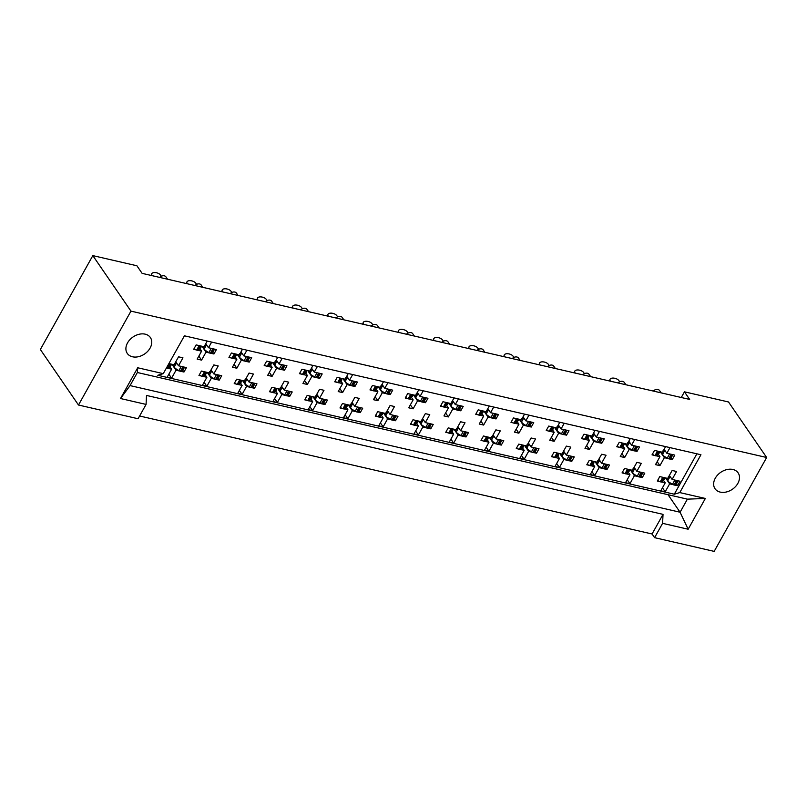 <?xml version="1.0" encoding="UTF-8"?>
<svg xmlns="http://www.w3.org/2000/svg" width="807" height="807" viewBox="0 0 807 807"><rect width="100%" height="100%" fill="white"/><g stroke="black" fill="none" stroke-linecap="round" stroke-linejoin="round"><path stroke-width="1.21" d="M720.248 492.109A14.012 10.289 -34.5 0 1 715.022 488.729A14.012 10.289 -34.5 0 1 717.625 475.01A14.012 10.289 -34.5 0 1 732.887 469.482A14.012 10.289 -34.5 0 1 738.112 472.862A14.012 10.289 -34.5 0 1 735.51 486.591A14.012 10.289 -34.5 0 1 720.248 492.109M132.499 356.785A14.012 10.289 -34.5 0 1 127.274 353.405A14.012 10.289 -34.5 0 1 129.887 339.686A14.012 10.289 -34.5 0 1 145.149 334.159A14.012 10.289 -34.5 0 1 150.374 337.538A14.012 10.289 -34.5 0 1 147.772 351.257A14.012 10.289 -34.5 0 1 132.499 356.785M139.601 415.998L652.066 533.992L654.588 537.664L714.175 551.383L766.65 457.498L130.956 311.129L78.491 405.023L138.068 418.742L146.077 404.418L120.515 398.527L137.704 367.77L163.266 373.651L184.42 335.813L700.94 454.745L679.787 492.583L705.348 498.464L688.159 529.231L662.597 523.339L663.031 514.362L146.511 395.44L146.077 404.418M78.491 405.023L40.35 349.502L92.825 255.617L136.897 265.765L142.113 273.361L689.662 399.435L684.447 391.829L681.279 397.498M652.066 533.992L663.031 514.362M654.588 537.664L662.597 523.339M205.745 343.742L208.488 347.736L216.417 349.562L213.946 353.991L212.786 352.286M195.788 349.804L193.68 349.32L196.151 344.902L204.08 346.728L207.238 341.068M198.119 350.339L201.609 351.146L199.975 348.765M201.942 346.233L206.017 352.155L209.507 352.962M211.838 353.496L213.946 353.991M241 351.862L243.744 355.857L251.683 357.683L249.212 362.101L248.042 360.406M231.044 357.925L228.936 357.44L231.407 353.012L239.336 354.838L242.504 349.189M233.384 358.459L236.865 359.266L235.23 356.876M237.208 354.354L241.273 360.275L244.763 361.082M247.103 361.617L249.212 362.101M266.3 366.035L264.192 365.551L266.663 361.132L274.592 362.958L277.759 357.299M268.64 366.58L272.13 367.377L270.486 364.996M272.463 362.464L276.529 368.396L280.019 369.202M282.359 369.737L284.468 370.221L286.939 365.803L279 363.977L282.168 358.318M283.297 368.527L284.468 370.221M276.256 359.983L279 363.977M301.556 374.155L299.447 373.671L301.919 369.253L309.858 371.079L313.015 365.42M303.896 374.7L307.386 375.497L305.742 373.116M307.719 370.584L311.795 376.516L315.275 377.313M317.615 377.858L319.723 378.342L322.195 373.923L314.256 372.098L317.423 366.439M318.553 376.647L319.723 378.342M311.522 368.103L314.256 372.098M336.812 382.276L334.703 381.792L337.175 377.373L345.114 379.199L348.271 373.54M339.152 382.811L342.642 383.618L340.998 381.237M342.975 378.705L347.05 384.626L350.531 385.433M352.871 385.968L354.979 386.462L357.451 382.034L349.522 380.208L352.679 374.559M353.819 384.757L354.979 386.462M346.778 376.213L349.522 380.208M372.077 390.396L369.969 389.912L372.43 385.484L380.369 387.31L383.527 381.661M374.408 390.931L377.898 391.738L376.264 389.347M378.231 386.825L382.306 392.747L385.796 393.554M388.127 394.088L390.235 394.573L392.706 390.154L384.778 388.328L387.935 382.669M389.075 392.878L390.235 394.573M382.034 384.334L384.778 388.328M407.333 398.507L405.225 398.022L407.696 393.604L415.625 395.43L418.783 389.771M409.663 399.051L413.154 399.848L411.52 397.468M413.487 394.936L417.562 400.867L421.052 401.674M423.382 402.209L425.491 402.693L427.962 398.275L420.033 396.449L423.191 390.79M424.331 400.998L425.491 402.693M417.29 392.454L420.033 396.449M442.589 406.627L440.481 406.143L442.952 401.725L450.881 403.55L454.048 397.891M444.929 407.172L448.41 407.969L446.775 405.588M448.753 403.056L452.818 408.988L456.308 409.785M458.648 410.329L460.757 410.813L463.228 406.395L455.289 404.569L458.447 398.91M459.587 409.119L460.757 410.813M452.545 400.575L455.289 404.569M477.845 414.748L475.737 414.263L478.208 409.845L486.137 411.671L489.304 406.012M480.185 415.282L483.665 416.089L482.031 413.709M484.008 411.177L488.074 417.098L491.564 417.905M493.904 418.44L496.012 418.934L498.484 414.505L490.545 412.68L493.713 407.031M494.842 417.229L496.012 418.934M487.801 408.685L490.545 412.68M513.101 422.868L510.992 422.384L513.464 417.955L521.403 419.781L524.56 414.132M515.441 423.403L518.931 424.21L517.287 421.819M519.264 419.297L523.339 425.218L526.82 426.025M529.16 426.56L531.268 427.044L533.74 422.626L525.801 420.8L528.968 415.141M530.098 425.35L531.268 427.044M523.067 416.805L525.801 420.8M548.357 430.978L546.248 430.494L548.72 426.076L556.659 427.902L559.816 422.243M550.697 431.523L554.187 432.32L552.543 429.939M554.52 427.407L558.595 433.339L562.076 434.146M564.416 434.68L566.524 435.165L568.996 430.746L561.067 428.921L564.224 423.261M565.364 433.47L566.524 435.165M558.323 424.926L561.067 428.921M583.622 439.099L581.514 438.615L583.975 434.196L591.914 436.022L595.072 430.363M585.953 439.644L589.443 440.44L587.809 438.06M589.776 435.528L593.851 441.459L597.341 442.256M599.672 442.801L601.78 443.285L604.251 438.867L596.323 437.041L599.48 431.382M600.62 441.59L601.78 443.285M593.579 433.046L596.323 437.041M618.878 447.219L616.77 446.735L619.241 442.317L627.17 444.143L630.328 438.483M621.208 447.754L624.699 448.561L623.065 446.18M625.032 443.648L629.107 449.57L632.597 450.377M634.927 450.911L637.036 451.406L639.507 446.977L631.578 445.151L634.736 439.502M635.876 449.701L637.036 451.406M628.835 441.157L631.578 445.151M654.134 455.34L652.026 454.855L654.497 450.427L662.426 452.253L665.593 446.604M656.474 455.874L659.955 456.681L658.32 454.291M660.297 451.769L664.363 457.69L667.853 458.497M670.193 459.032L672.302 459.516L674.763 455.098L666.834 453.272L669.992 447.613M671.131 457.821L672.302 459.516M664.09 449.277L666.834 453.272M653.287 391.052A4.378 3.218 -34.5 0 1 657.917 389.478A4.378 3.218 -34.5 0 1 659.551 390.527L661.155 392.868M159.675 277.406A4.378 3.218 -34.5 0 1 164.305 275.823A4.378 3.218 -34.5 0 1 165.939 276.882L167.543 279.212M194.941 285.527A4.378 3.218 -34.5 0 1 199.571 283.943A4.378 3.218 -34.5 0 1 201.195 285.002L202.799 287.332M230.197 293.637A4.378 3.218 -34.5 0 1 234.827 292.063A4.378 3.218 -34.5 0 1 236.461 293.112L238.065 295.453M265.453 301.757A4.378 3.218 -34.5 0 1 270.083 300.174A4.378 3.218 -34.5 0 1 271.717 301.233L273.321 303.573M300.708 309.878A4.378 3.218 -34.5 0 1 305.339 308.294A4.378 3.218 -34.5 0 1 306.973 309.353L308.577 311.684M335.964 317.998A4.378 3.218 -34.5 0 1 340.594 316.415A4.378 3.218 -34.5 0 1 342.229 317.474L343.832 319.804M371.22 326.109A4.378 3.218 -34.5 0 1 375.85 324.535A4.378 3.218 -34.5 0 1 377.484 325.584L379.088 327.924M406.476 334.229A4.378 3.218 -34.5 0 1 411.116 332.645A4.378 3.218 -34.5 0 1 412.74 333.705L414.344 336.045M441.742 342.35A4.378 3.218 -34.5 0 1 446.372 340.766A4.378 3.218 -34.5 0 1 448.006 341.825L449.61 344.155M476.998 350.47A4.378 3.218 -34.5 0 1 481.628 348.886A4.378 3.218 -34.5 0 1 483.262 349.945L484.866 352.276M512.253 358.58A4.378 3.218 -34.5 0 1 516.884 357.007A4.378 3.218 -34.5 0 1 518.518 358.056L520.122 360.396M547.509 366.701A4.378 3.218 -34.5 0 1 552.139 365.117A4.378 3.218 -34.5 0 1 553.773 366.176L555.377 368.517M582.765 374.821A4.378 3.218 -34.5 0 1 587.395 373.238A4.378 3.218 -34.5 0 1 589.029 374.297L590.633 376.627M618.021 382.942A4.378 3.218 -34.5 0 1 622.651 381.358A4.378 3.218 -34.5 0 1 624.285 382.417L625.889 384.747M175.765 361.788L178.508 365.783L186.437 367.609L183.966 372.027L182.806 370.332M168.905 363.574L174.1 364.764L178.549 356.815L182.957 357.824L178.508 365.783M168.138 368.385L171.629 369.192L169.995 366.802M171.962 364.28L176.037 370.201L179.527 371.008M181.857 371.543L183.966 372.027M211.02 369.909L213.764 373.903L221.693 375.729L219.232 380.147L218.061 378.453M201.064 375.961L198.956 375.477L201.427 371.059L209.356 372.884L213.805 364.925L218.213 365.944L213.764 373.903M203.404 376.506L206.885 377.303L205.25 374.922M207.228 372.39L211.293 378.322L214.783 379.119M217.123 379.663L219.232 380.147M236.32 384.082L234.212 383.597L236.683 379.179L244.612 381.005L249.06 373.046L253.469 374.065L249.02 382.014L256.959 383.839L254.487 388.268L252.379 387.784M238.66 384.616L242.14 385.423L240.506 383.043M242.483 380.511L246.549 386.442L250.039 387.239M253.317 386.573L254.487 388.268M246.276 378.029L249.02 382.014M271.576 392.202L269.467 391.718L271.939 387.299L279.868 389.125L284.316 381.166L288.724 382.175L284.276 390.134L292.215 391.96L289.743 396.378L287.635 395.894M273.916 392.737L277.406 393.544L275.762 391.153M277.739 388.631L281.804 394.552L285.295 395.359M288.573 394.684L289.743 396.378M281.532 386.139L284.276 390.134M306.831 400.322L304.723 399.828L307.195 395.41L315.133 397.236L319.572 389.287L323.98 390.295L319.542 398.255L327.471 400.08L324.999 404.499L322.891 404.014M309.172 400.857L312.662 401.664L311.018 399.273M312.995 396.751L317.07 402.673L320.55 403.48M323.839 402.804L324.999 404.499M316.798 394.26L319.542 398.255M342.087 408.433L339.979 407.949L342.45 403.53L350.389 405.356L354.838 397.397L359.246 398.416L354.798 406.375L362.726 408.201L360.255 412.619L358.147 412.135M344.428 408.978L347.918 409.774L346.284 407.394M348.251 404.862L352.326 410.793L355.816 411.59M359.095 410.924L360.255 412.619M352.054 402.38L354.798 406.375M377.353 416.553L375.245 416.069L377.716 411.651L385.645 413.477L390.094 405.518L394.502 406.536L390.053 414.485L397.982 416.311L395.511 420.74L393.402 420.255M379.683 417.088L383.174 417.895L381.54 415.514M383.507 412.982L387.582 418.914L391.072 419.711M394.351 419.045L395.511 420.74M387.31 410.501L390.053 414.485M412.609 424.674L410.501 424.189L412.972 419.761L420.901 421.597L425.35 413.638L429.758 414.647L425.309 422.606L433.238 424.432L430.777 428.85L428.668 428.366M414.939 425.208L418.43 426.015L416.795 423.625M418.772 421.103L422.838 427.024L426.328 427.831M429.606 427.155L430.777 428.85M422.565 418.611L425.309 422.606M447.865 432.794L445.757 432.3L448.228 427.881L456.157 429.707L460.605 421.758L465.014 422.767L460.565 430.726L468.504 432.552L466.032 436.97L463.924 436.486M450.205 433.329L453.685 434.136L452.051 431.745M454.028 429.223L458.094 435.144L461.584 435.951M464.862 435.276L466.032 436.97M457.821 426.732L460.565 430.726M483.121 440.904L481.012 440.42L483.484 436.002L491.413 437.828L495.861 429.869L500.269 430.888L495.821 438.847L503.76 440.672L501.288 445.091L499.18 444.607M485.461 441.449L488.951 442.246L487.307 439.865M489.284 437.333L493.349 443.265L496.84 444.062M500.118 443.396L501.288 445.091M493.077 434.852L495.821 438.847M518.376 449.025L516.268 448.541L518.74 444.122L526.678 445.948L531.117 437.989L535.525 439.008L531.087 446.957L539.015 448.783L536.544 453.211L534.436 452.727M520.717 449.56L524.207 450.367L522.563 447.986M524.54 445.454L528.615 451.385L532.095 452.182M535.384 451.517L536.544 453.211M528.343 442.972L531.087 446.957M553.632 457.145L551.524 456.661L553.995 452.233L561.934 454.069L566.383 446.11L570.781 447.118L566.343 455.077L574.271 456.903L571.8 461.322L569.692 460.837M555.973 457.68L559.463 458.487L557.829 456.096M559.796 453.574L563.871 459.496L567.351 460.303M570.64 459.627L571.8 461.322M563.599 451.083L566.343 455.077M588.898 465.266L586.79 464.771L589.261 460.353L597.19 462.179L601.639 454.23L606.047 455.239L601.598 463.198L609.527 465.024L607.056 469.442L604.947 468.958M591.228 465.8L594.719 466.607L593.084 464.217M595.052 461.695L599.127 467.616L602.617 468.423M605.896 467.747L607.056 469.442M598.855 459.203L601.598 463.198M624.154 473.376L622.046 472.892L624.517 468.474L632.446 470.299L636.894 462.34L641.303 463.359L636.854 471.318L644.783 473.144L642.311 477.562L640.213 477.078M626.484 473.921L629.974 474.718L628.34 472.337M630.307 469.805L634.383 475.737L637.873 476.534M641.151 475.868L642.311 477.562M634.11 467.324L636.854 471.318M659.41 481.497L657.302 481.012L659.773 476.594L667.702 478.42L672.15 470.461L676.559 471.48L672.11 479.429L680.049 481.254L677.577 485.683L675.469 485.199M661.75 482.031L665.23 482.838L663.596 480.458M665.573 477.926L669.639 483.857L673.129 484.654M676.407 483.988L677.577 485.683M669.366 475.444L672.11 479.429M766.65 457.498L728.509 401.977L684.447 391.829M163.266 373.651L157.779 375.275L674.299 494.207L696.885 453.806M171.629 369.192L167.18 377.141L171.588 378.16L176.037 370.201M208.488 347.736L211.646 342.087M201.609 351.146L197.16 359.105L201.568 360.114L206.017 352.155M206.885 377.303L202.436 385.262L206.844 386.281L211.293 378.322M242.14 385.423L237.702 393.382L242.1 394.391L246.549 386.442M277.406 393.544L272.958 401.503L277.366 402.511L281.804 394.552M312.662 401.664L308.213 409.613L312.622 410.632L317.07 402.673M347.918 409.774L343.469 417.733L347.878 418.752L352.326 410.793M383.174 417.895L378.725 425.854L383.133 426.863L387.582 418.914M418.43 426.015L413.981 433.974L418.389 434.983L422.838 427.024M453.685 434.136L449.247 442.085L453.645 443.104L458.094 435.144M488.951 442.246L484.503 450.205L488.911 451.224L493.349 443.265M524.207 450.367L519.758 458.326L524.167 459.334L528.615 451.385M559.463 458.487L555.014 466.446L559.422 467.455L563.871 459.496M594.719 466.607L590.27 474.556L594.678 475.575L599.127 467.616M629.974 474.718L625.526 482.677L629.934 483.696L634.383 475.737M665.23 482.838L660.792 490.797L665.19 491.806L669.639 483.857M243.744 355.857L246.912 350.198M236.865 359.266L232.426 367.215L236.824 368.234L241.273 360.275M272.13 367.377L267.682 375.336L272.09 376.355L276.529 368.396M307.386 375.497L302.938 383.456L307.346 384.465L311.795 376.516M342.642 383.618L338.194 391.577L342.602 392.585L347.05 384.626M377.898 391.738L373.449 399.687L377.858 400.706L382.306 392.747M413.154 399.848L408.705 407.807L413.113 408.826L417.562 400.867M448.41 407.969L443.961 415.928L448.369 416.937L452.818 408.988M483.665 416.089L479.227 424.048L483.635 425.057L488.074 417.098M518.931 424.21L514.483 432.159L518.891 433.177L523.339 425.218M554.187 432.32L549.738 440.279L554.147 441.298L558.595 433.339M589.443 440.44L584.994 448.399L589.403 449.408L593.851 441.459M624.699 448.561L620.25 456.52L624.658 457.529L629.107 449.57M659.955 456.681L655.506 464.63L659.914 465.649L664.363 457.69M130.956 311.129L92.825 255.617M674.299 494.207L679.787 492.583M168.845 374.166L171.588 378.16M198.825 356.119L201.568 360.114M204.1 382.286L206.844 386.281M239.366 390.406L242.1 394.391M274.622 398.517L277.366 402.511M309.878 406.637L312.622 410.632M345.134 414.758L347.878 418.752M380.39 422.878L383.133 426.863M415.645 430.988L418.389 434.983M450.911 439.109L453.645 443.104M486.167 447.229L488.911 451.224M521.423 455.35L524.167 459.334M556.679 463.46L559.422 467.455M591.934 471.581L594.678 475.575M627.19 479.701L629.934 483.696M662.456 487.821L665.19 491.806M234.091 364.239L236.824 368.234M269.346 372.36L272.09 376.355M304.602 380.48L307.346 384.465M339.858 388.591L342.602 392.585M375.114 396.711L377.858 400.706M410.37 404.832L413.113 408.826M445.625 412.952L448.369 416.937M480.891 421.062L483.635 425.057M516.147 429.183L518.891 433.177M551.403 437.303L554.147 441.298M586.659 445.424L589.403 449.408M621.915 453.534L624.658 457.529M657.17 461.654L659.914 465.649M668.025 494.691L680.079 512.233L687.393 499.15L137.372 372.511L130.058 385.595L680.079 512.233L688.159 529.231M137.704 367.77L137.372 372.511M687.393 499.15L705.348 498.464M130.058 385.595L120.515 398.527M170.882 364.613L170.67 365.884L171.619 364.199L170.832 365.642L168.461 368.254A2.189 0.827 -150.8 0 1 167.463 368.335L166.656 368.143A2.189 0.827 -150.8 0 1 166.383 368.073M167.463 368.335L169.924 363.907L169.127 363.725L166.656 368.143M173.051 364.522L175.089 368.285L172.405 364.381M184.571 367.175L182.251 371.331A2.189 0.827 -150.8 0 1 181.182 371.492L183.643 367.064L182.846 366.882L180.375 371.301A2.189 0.827 -150.8 0 1 178.882 370.655L175.089 368.285M181.182 371.492L180.375 371.301M181.999 366.59A2.189 0.827 29.2 0 0 182.846 366.882M183.643 367.064A2.189 0.827 29.2 0 0 184.329 367.124M169.924 363.907A2.189 0.827 29.2 0 0 170.61 363.967M177.197 363.876L174.514 363.453M161.35 276.236L160.563 275.096A4.812 2.471 15.4 0 0 155.63 272.605A4.812 2.471 15.4 0 0 151.615 273.966A4.812 2.471 15.4 0 0 151.948 275.379L152.14 275.671M200.862 346.576L200.65 347.837L201.599 346.153L200.812 347.605L198.441 350.218A2.189 0.827 -150.8 0 1 197.443 350.288L196.636 350.107A2.189 0.827 -150.8 0 1 194.104 348.563M197.443 350.288L199.914 345.87L199.107 345.678L196.636 350.107M203.031 346.485L205.069 350.238L202.386 346.334M214.551 349.138L212.231 353.284A2.189 0.827 -150.8 0 1 211.162 353.446L213.633 349.028L212.826 348.846L210.355 353.264A2.189 0.827 -150.8 0 1 208.862 352.619L205.069 350.238M211.162 353.446L210.355 353.264M211.979 348.543A2.189 0.827 29.2 0 0 212.826 348.846M213.633 349.028A2.189 0.827 29.2 0 0 214.309 349.078M198.26 345.386A2.189 0.827 29.2 0 0 199.107 345.678M199.914 345.87A2.189 0.827 29.2 0 0 200.59 345.921M207.177 345.83L204.494 345.416M206.138 372.733L205.926 373.994L206.874 372.309L206.088 373.762L203.717 376.375A2.189 0.827 -150.8 0 1 202.718 376.445L201.911 376.264A2.189 0.827 -150.8 0 1 199.379 374.72M202.718 376.445L205.19 372.027L204.383 371.845L201.911 376.264M208.307 372.642L210.345 376.395L207.661 372.491M219.827 375.295L217.507 379.451A2.189 0.827 -150.8 0 1 216.437 379.603L218.909 375.184L218.102 375.003L215.63 379.421A2.189 0.827 -150.8 0 1 214.137 378.776L210.345 376.395M216.437 379.603L215.63 379.421M217.254 374.7A2.189 0.827 29.2 0 0 218.102 375.003M218.909 375.184A2.189 0.827 29.2 0 0 219.585 375.245M203.535 371.543A2.189 0.827 29.2 0 0 204.383 371.845M205.19 372.027A2.189 0.827 29.2 0 0 205.866 372.077M212.453 371.997L209.77 371.573M241.394 380.854L241.192 382.115L238.973 384.495A2.189 0.827 -150.8 0 1 237.974 384.566L237.177 384.384A2.189 0.827 -150.8 0 1 234.635 382.841M237.974 384.566L240.446 380.147L239.639 379.966L237.177 384.384M243.563 380.763L245.6 384.515L242.917 380.611M255.083 383.416L252.762 387.572A2.189 0.827 -150.8 0 1 251.693 387.723L254.165 383.305L253.358 383.123L250.896 387.542A2.189 0.827 -150.8 0 1 249.403 386.896L245.6 384.515M251.693 387.723L250.896 387.542M252.51 382.821A2.189 0.827 29.2 0 0 253.358 383.123M254.165 383.305A2.189 0.827 29.2 0 0 254.851 383.355M238.791 379.663A2.189 0.827 29.2 0 0 239.639 379.966M240.446 380.147A2.189 0.827 29.2 0 0 241.132 380.198M247.709 380.107L245.025 379.693M276.66 388.974L276.448 390.235L274.229 392.616A2.189 0.827 -150.8 0 1 273.23 392.686L272.433 392.505A2.189 0.827 -150.8 0 1 269.891 390.961M273.23 392.686L275.701 388.268L274.905 388.076L272.433 392.505M278.818 388.883L280.856 392.636L278.183 388.732M290.338 391.536L288.018 395.682A2.189 0.827 -150.8 0 1 286.949 395.844L289.42 391.425L288.624 391.234L286.152 395.662A2.189 0.827 -150.8 0 1 284.659 395.016L280.856 392.636M286.949 395.844L286.152 395.662M287.766 390.941A2.189 0.827 29.2 0 0 288.624 391.234M289.42 391.425A2.189 0.827 29.2 0 0 290.106 391.476M274.047 387.784A2.189 0.827 29.2 0 0 274.905 388.076M275.701 388.268A2.189 0.827 29.2 0 0 276.387 388.318M282.975 388.228L280.291 387.814M311.916 397.084L311.704 398.355L309.485 400.726A2.189 0.827 -150.8 0 1 308.486 400.807L307.689 400.615A2.189 0.827 -150.8 0 1 305.147 399.082M308.486 400.807L310.957 396.378L310.16 396.197L307.689 400.615M314.074 396.994L316.122 400.756L313.439 396.852M325.594 399.647L323.274 403.803A2.189 0.827 -150.8 0 1 322.205 403.964L324.676 399.536L323.879 399.354L321.408 403.772A2.189 0.827 -150.8 0 1 319.915 403.127L316.122 400.756M322.205 403.964L321.408 403.772M323.022 399.062A2.189 0.827 29.2 0 0 323.879 399.354M324.676 399.536A2.189 0.827 29.2 0 0 325.362 399.596M309.303 395.894A2.189 0.827 29.2 0 0 310.16 396.197M310.957 396.378A2.189 0.827 29.2 0 0 311.643 396.439M318.23 396.348L315.547 395.924M347.918 404.791L344.74 408.846A2.189 0.827 -150.8 0 1 343.742 408.917L342.945 408.735A2.189 0.827 -150.8 0 1 340.403 407.192M343.742 408.917L346.213 404.499L345.416 404.317L342.945 408.735M349.33 405.114L351.378 408.867L348.695 404.963M360.86 407.767L358.53 411.923A2.189 0.827 -150.8 0 1 357.461 412.074L359.932 407.656L359.135 407.474L356.664 411.893A2.189 0.827 -150.8 0 1 355.171 411.247L351.378 408.867M357.461 412.074L356.664 411.893M358.278 407.172A2.189 0.827 29.2 0 0 359.135 407.474M359.932 407.656A2.189 0.827 29.2 0 0 360.618 407.717M344.559 404.014A2.189 0.827 29.2 0 0 345.416 404.317M346.213 404.499A2.189 0.827 29.2 0 0 346.899 404.549M353.486 404.468L350.803 404.045M347.898 404.781L346.96 406.466L347.171 405.205M383.174 412.912L380.006 416.967A2.189 0.827 -150.8 0 1 379.008 417.037L378.201 416.856A2.189 0.827 -150.8 0 1 375.669 415.312M379.008 417.037L381.469 412.619L380.672 412.438L378.201 416.856M384.596 413.234L386.634 416.987L383.95 413.083M396.116 415.887L393.796 420.043A2.189 0.827 -150.8 0 1 392.727 420.195L395.188 415.776L394.391 415.595L391.92 420.013A2.189 0.827 -150.8 0 1 390.427 419.368L386.634 416.987M392.727 420.195L391.92 420.013M393.544 415.292A2.189 0.827 29.2 0 0 394.391 415.595M395.188 415.776A2.189 0.827 29.2 0 0 395.874 415.827M379.825 412.135A2.189 0.827 29.2 0 0 380.672 412.438M381.469 412.619A2.189 0.827 29.2 0 0 382.155 412.67M388.742 412.579L386.059 412.165M383.164 412.902L382.215 414.586L382.427 413.325M417.683 421.446L417.471 422.707L418.419 421.022L417.633 422.465L415.262 425.087A2.189 0.827 -150.8 0 1 414.263 425.158L413.456 424.976A2.189 0.827 -150.8 0 1 410.924 423.433M414.263 425.158L416.735 420.74L415.928 420.548L413.456 424.976M419.852 421.355L421.89 425.107L419.206 421.204M431.372 424.008L429.052 428.154A2.189 0.827 -150.8 0 1 427.982 428.315L430.454 423.897L429.647 423.705L427.175 428.134A2.189 0.827 -150.8 0 1 425.682 427.488L421.89 425.107M427.982 428.315L427.175 428.134M428.799 423.413A2.189 0.827 29.2 0 0 429.647 423.705M430.454 423.897A2.189 0.827 29.2 0 0 431.13 423.947M415.08 420.255A2.189 0.827 29.2 0 0 415.928 420.548M416.735 420.74A2.189 0.827 29.2 0 0 417.411 420.79M423.998 420.699L421.315 420.286M452.939 429.556L452.737 430.827L450.518 433.198A2.189 0.827 -150.8 0 1 449.519 433.278L448.712 433.087A2.189 0.827 -150.8 0 1 446.18 431.553M449.519 433.278L451.991 428.85L451.184 428.668L448.712 433.087M455.108 429.465L457.145 433.228L454.462 429.324M466.628 432.118L464.307 436.274A2.189 0.827 -150.8 0 1 463.238 436.436L465.71 432.007L464.903 431.826L462.441 436.244A2.189 0.827 -150.8 0 1 460.948 435.598L457.145 433.228M463.238 436.436L462.441 436.244M464.055 431.533A2.189 0.827 29.2 0 0 464.903 431.826M465.71 432.007A2.189 0.827 29.2 0 0 466.396 432.068M450.336 428.366A2.189 0.827 29.2 0 0 451.184 428.668M451.991 428.85A2.189 0.827 29.2 0 0 452.677 428.91M459.254 428.82L456.57 428.396M196.605 284.346L195.819 283.217A4.812 2.471 15.4 0 0 190.886 280.725A4.812 2.471 15.4 0 0 186.871 282.077A4.812 2.471 15.4 0 0 187.204 283.499L187.406 283.792M236.118 354.687L235.906 355.958L236.855 354.273L236.068 355.716L233.697 358.338A2.189 0.827 -150.8 0 1 232.698 358.409L231.891 358.217A2.189 0.827 -150.8 0 1 229.359 356.684M232.698 358.409L235.17 353.98L234.363 353.799L231.891 358.217M238.287 354.596L240.325 358.358L237.641 354.455M249.807 357.249L247.487 361.405A2.189 0.827 -150.8 0 1 246.417 361.566L248.889 357.148L248.082 356.956L245.61 361.385A2.189 0.827 -150.8 0 1 244.118 360.729L240.325 358.358M246.417 361.566L245.61 361.385M247.235 356.664A2.189 0.827 29.2 0 0 248.082 356.956M248.889 357.148A2.189 0.827 29.2 0 0 249.575 357.198M233.516 353.496A2.189 0.827 29.2 0 0 234.363 353.799M235.17 353.98A2.189 0.827 29.2 0 0 235.856 354.041M242.433 353.95L239.75 353.527M231.861 292.467L231.074 291.327A4.812 2.471 15.4 0 0 226.152 288.835A4.812 2.471 15.4 0 0 222.127 290.197A4.812 2.471 15.4 0 0 222.46 291.62L222.661 291.902M271.374 362.807L271.172 364.078L268.953 366.449A2.189 0.827 -150.8 0 1 267.954 366.519L267.157 366.338A2.189 0.827 -150.8 0 1 264.615 364.794M267.954 366.519L270.426 362.101L269.629 361.919L267.157 366.338M273.543 362.716L275.58 366.479L272.897 362.575M285.063 365.369L282.743 369.525A2.189 0.827 -150.8 0 1 281.673 369.687L284.145 365.258L283.348 365.077L280.876 369.495A2.189 0.827 -150.8 0 1 279.383 368.849L275.58 366.479M281.673 369.687L280.876 369.495M282.49 364.774A2.189 0.827 29.2 0 0 283.348 365.077M284.145 365.258A2.189 0.827 29.2 0 0 284.831 365.319M268.771 361.617A2.189 0.827 29.2 0 0 269.629 361.919M270.426 362.101A2.189 0.827 29.2 0 0 271.112 362.161M277.689 362.071L275.016 361.647M267.117 300.587L266.34 299.447A4.812 2.471 15.4 0 0 261.407 296.956A4.812 2.471 15.4 0 0 257.383 298.318A4.812 2.471 15.4 0 0 257.715 299.74L257.917 300.022M306.64 370.927L306.428 372.188L304.209 374.569A2.189 0.827 -150.8 0 1 303.21 374.64L302.413 374.458A2.189 0.827 -150.8 0 1 299.871 372.915M303.21 374.64L305.682 370.221L304.885 370.04L302.413 374.458M308.799 370.837L310.846 374.589L308.163 370.685M320.318 373.49L317.998 377.646A2.189 0.827 -150.8 0 1 316.929 377.797L319.401 373.379L318.604 373.197L316.132 377.615A2.189 0.827 -150.8 0 1 314.639 376.97L310.846 374.589M316.929 377.797L316.132 377.615M317.746 372.895A2.189 0.827 29.2 0 0 318.604 373.197M319.401 373.379A2.189 0.827 29.2 0 0 320.086 373.429M304.027 369.737A2.189 0.827 29.2 0 0 304.885 370.04M305.682 370.221A2.189 0.827 29.2 0 0 306.367 370.272M312.955 370.191L310.271 369.767M302.373 308.708L301.596 307.568A4.812 2.471 15.4 0 0 296.663 305.076A4.812 2.471 15.4 0 0 292.638 306.438A4.812 2.471 15.4 0 0 292.981 307.85L293.173 308.143M341.896 379.048L341.684 380.309L339.465 382.689A2.189 0.827 -150.8 0 1 338.466 382.76L337.669 382.579A2.189 0.827 -150.8 0 1 335.127 381.035M338.466 382.76L340.937 378.342L340.14 378.15L337.669 382.579M344.054 378.957L346.102 382.71L343.419 378.806M355.574 381.61L353.254 385.756A2.189 0.827 -150.8 0 1 352.185 385.917L354.656 381.499L353.859 381.318L351.388 385.736A2.189 0.827 -150.8 0 1 349.895 385.09L346.102 382.71M352.185 385.917L351.388 385.736M353.002 381.015A2.189 0.827 29.2 0 0 353.859 381.318M354.656 381.499A2.189 0.827 29.2 0 0 355.342 381.55M339.283 377.858A2.189 0.827 29.2 0 0 340.14 378.15M340.937 378.342A2.189 0.827 29.2 0 0 341.623 378.392M348.21 378.301L345.527 377.888M337.639 316.818L336.852 315.688A4.812 2.471 15.4 0 0 331.919 313.197A4.812 2.471 15.4 0 0 327.894 314.548A4.812 2.471 15.4 0 0 328.237 315.971L328.429 316.263M377.151 387.158L376.94 388.429L374.73 390.81A2.189 0.827 -150.8 0 1 373.722 390.881L372.925 390.689A2.189 0.827 -150.8 0 1 370.383 389.156M373.722 390.881L376.193 386.452L375.396 386.271L372.925 390.689M379.31 387.067L381.358 390.83L378.675 386.926M390.84 389.72L388.51 393.877A2.189 0.827 -150.8 0 1 387.441 394.038L389.912 389.62L389.115 389.428L386.644 393.856A2.189 0.827 -150.8 0 1 385.151 393.201L381.358 390.83M387.441 394.038L386.644 393.856M388.268 389.135A2.189 0.827 29.2 0 0 389.115 389.428M389.912 389.62A2.189 0.827 29.2 0 0 390.598 389.67M374.539 385.968A2.189 0.827 29.2 0 0 375.396 386.271M376.193 386.452A2.189 0.827 29.2 0 0 376.879 386.513M383.466 386.422L380.783 385.998M372.895 324.939L372.108 323.799A4.812 2.471 15.4 0 0 367.175 321.307A4.812 2.471 15.4 0 0 363.16 322.669A4.812 2.471 15.4 0 0 363.493 324.091L363.685 324.374M413.164 394.865L409.986 398.92A2.189 0.827 -150.8 0 1 408.988 398.991L408.181 398.809A2.189 0.827 -150.8 0 1 405.649 397.266M408.988 398.991L411.449 394.573L410.652 394.391L408.181 398.809M414.576 395.188L416.614 398.951L413.93 395.047M426.096 397.841L423.776 401.997A2.189 0.827 -150.8 0 1 422.707 402.158L425.178 397.73L424.371 397.548L421.9 401.967A2.189 0.827 -150.8 0 1 420.407 401.321L416.614 398.951M422.707 402.158L421.9 401.967M423.524 397.246A2.189 0.827 29.2 0 0 424.371 397.548M425.178 397.73A2.189 0.827 29.2 0 0 425.854 397.79M409.805 394.088A2.189 0.827 29.2 0 0 410.652 394.391M411.449 394.573A2.189 0.827 29.2 0 0 412.135 394.633M418.722 394.542L416.039 394.119M413.144 394.855L412.195 396.55L412.407 395.279M408.15 333.059L407.364 331.919A4.812 2.471 15.4 0 0 402.431 329.427A4.812 2.471 15.4 0 0 398.416 330.789A4.812 2.471 15.4 0 0 398.749 332.212L398.951 332.494M448.42 402.986L445.242 407.041A2.189 0.827 -150.8 0 1 444.243 407.111L443.436 406.93A2.189 0.827 -150.8 0 1 440.904 405.386M444.243 407.111L446.715 402.693L445.908 402.511L443.436 406.93M449.832 403.308L451.87 407.061L449.186 403.157M461.352 405.961L459.032 410.117A2.189 0.827 -150.8 0 1 457.962 410.269L460.434 405.85L459.627 405.669L457.155 410.087A2.189 0.827 -150.8 0 1 455.662 409.442L451.87 407.061M457.962 410.269L457.155 410.087M458.78 405.366A2.189 0.827 29.2 0 0 459.627 405.669M460.434 405.85A2.189 0.827 29.2 0 0 461.12 405.901M445.06 402.209A2.189 0.827 29.2 0 0 445.908 402.511M446.715 402.693A2.189 0.827 29.2 0 0 447.391 402.743M453.978 402.663L451.295 402.239M448.399 402.975L447.451 404.66L447.663 403.399M488.205 437.676L487.993 438.937L485.774 441.318A2.189 0.827 -150.8 0 1 484.775 441.389L483.978 441.207A2.189 0.827 -150.8 0 1 481.436 439.664M484.775 441.389L487.246 436.97L486.45 436.789L483.978 441.207M490.363 437.586L492.401 441.338L489.728 437.434M501.883 440.239L499.563 444.395A2.189 0.827 -150.8 0 1 498.494 444.546L500.965 440.128L500.169 439.946L497.697 444.364A2.189 0.827 -150.8 0 1 496.204 443.719L492.401 441.338M498.494 444.546L497.697 444.364M499.311 439.644A2.189 0.827 29.2 0 0 500.169 439.946M500.965 440.128A2.189 0.827 29.2 0 0 501.651 440.188M485.592 436.486A2.189 0.827 29.2 0 0 486.45 436.789M487.246 436.97A2.189 0.827 29.2 0 0 487.932 437.021M494.509 436.94L491.836 436.516M523.461 445.797L523.249 447.058L521.029 449.438A2.189 0.827 -150.8 0 1 520.031 449.509L519.234 449.328A2.189 0.827 -150.8 0 1 516.692 447.784M520.031 449.509L522.502 445.091L521.705 444.909L519.234 449.328M525.619 445.706L527.667 449.459L524.984 445.555M537.139 448.359L534.819 452.515A2.189 0.827 -150.8 0 1 533.75 452.666L536.221 448.248L535.424 448.067L532.953 452.485A2.189 0.827 -150.8 0 1 531.46 451.839L527.667 449.459M533.75 452.666L532.953 452.485M534.567 447.764A2.189 0.827 29.2 0 0 535.424 448.067M536.221 448.248A2.189 0.827 29.2 0 0 536.907 448.299M520.848 444.607A2.189 0.827 29.2 0 0 521.705 444.909M522.502 445.091A2.189 0.827 29.2 0 0 523.188 445.141M529.775 445.05L527.092 444.637M558.716 453.917L558.505 455.178L556.285 457.559A2.189 0.827 -150.8 0 1 555.287 457.63L554.49 457.448A2.189 0.827 -150.8 0 1 551.948 455.905M555.287 457.63L557.758 453.211L556.961 453.02L554.49 457.448M560.875 453.827L562.923 457.579L560.24 453.675M572.405 456.469L570.075 460.626A2.189 0.827 -150.8 0 1 569.006 460.787L571.477 456.369L570.68 456.177L568.209 460.605A2.189 0.827 -150.8 0 1 566.716 459.96L562.923 457.579M569.006 460.787L568.209 460.605M569.823 455.884A2.189 0.827 29.2 0 0 570.68 456.177M571.477 456.369A2.189 0.827 29.2 0 0 572.163 456.419M556.104 452.727A2.189 0.827 29.2 0 0 556.961 453.02M557.758 453.211A2.189 0.827 29.2 0 0 558.444 453.262M565.031 453.171L562.348 452.757M443.406 341.179L442.619 340.04A4.812 2.471 15.4 0 0 437.697 337.548A4.812 2.471 15.4 0 0 433.672 338.91A4.812 2.471 15.4 0 0 434.005 340.322L434.206 340.615M483.675 411.096L480.498 415.161A2.189 0.827 -150.8 0 1 479.499 415.232L478.702 415.05A2.189 0.827 -150.8 0 1 476.16 413.507M479.499 415.232L481.971 410.813L481.164 410.622L478.702 415.05M485.088 411.429L487.125 415.181L484.442 411.277M496.608 414.082L494.288 418.228A2.189 0.827 -150.8 0 1 493.218 418.389L495.69 413.971L494.893 413.789L492.421 418.208A2.189 0.827 -150.8 0 1 490.928 417.562L487.125 415.181M493.218 418.389L492.421 418.208M494.035 413.487A2.189 0.827 29.2 0 0 494.893 413.789M495.69 413.971A2.189 0.827 29.2 0 0 496.376 414.021M480.316 410.329A2.189 0.827 29.2 0 0 481.164 410.622M481.971 410.813A2.189 0.827 29.2 0 0 482.657 410.864M489.234 410.773L486.56 410.36M483.655 411.096L482.717 412.781L482.919 411.52M478.662 349.29L477.885 348.16A4.812 2.471 15.4 0 0 472.952 345.668A4.812 2.471 15.4 0 0 468.928 347.02A4.812 2.471 15.4 0 0 469.26 348.442L469.462 348.735M518.931 419.216L515.754 423.282A2.189 0.827 -150.8 0 1 514.755 423.352L513.958 423.161A2.189 0.827 -150.8 0 1 511.416 421.627M514.755 423.352L517.226 418.924L516.43 418.742L513.958 423.161M520.344 419.539L522.391 423.302L519.708 419.398M531.863 422.192L529.543 426.348A2.189 0.827 -150.8 0 1 528.474 426.51L530.945 422.091L530.149 421.9L527.677 426.328A2.189 0.827 -150.8 0 1 526.184 425.672L522.391 423.302M528.474 426.51L527.677 426.328M529.291 421.607A2.189 0.827 29.2 0 0 530.149 421.9M530.945 422.091A2.189 0.827 29.2 0 0 531.631 422.142M515.572 418.44A2.189 0.827 29.2 0 0 516.43 418.742M517.226 418.924A2.189 0.827 29.2 0 0 517.912 418.984M524.5 418.894L521.816 418.47M518.911 419.216L517.973 420.901L518.185 419.63M513.918 357.41L513.141 356.27A4.812 2.471 15.4 0 0 508.208 353.779A4.812 2.471 15.4 0 0 504.183 355.141A4.812 2.471 15.4 0 0 504.516 356.563L504.718 356.845M554.187 427.337L551.01 431.392A2.189 0.827 -150.8 0 1 550.011 431.463L549.214 431.281A2.189 0.827 -150.8 0 1 546.672 429.738M550.011 431.463L552.482 427.044L551.685 426.863L549.214 431.281M555.599 427.66L557.647 431.422L554.964 427.518M567.119 430.313L564.799 434.469A2.189 0.827 -150.8 0 1 563.73 434.63L566.201 430.202L565.404 430.02L562.933 434.438A2.189 0.827 -150.8 0 1 561.44 433.793L557.647 431.422M563.73 434.63L562.933 434.438M564.547 429.717A2.189 0.827 29.2 0 0 565.404 430.02M566.201 430.202A2.189 0.827 29.2 0 0 566.887 430.262M550.828 426.56A2.189 0.827 29.2 0 0 551.685 426.863M552.482 427.044A2.189 0.827 29.2 0 0 553.168 427.105M559.755 427.014L557.072 426.59M554.167 427.327L553.229 429.021L553.441 427.75M593.972 462.028L593.76 463.299L591.551 465.669A2.189 0.827 -150.8 0 1 590.542 465.75L589.746 465.558A2.189 0.827 -150.8 0 1 587.203 464.025M590.542 465.75L593.014 461.322L592.217 461.14L589.746 465.558M596.141 461.937L598.179 465.7L595.495 461.796M607.661 464.59L605.341 468.746A2.189 0.827 -150.8 0 1 604.272 468.907L606.733 464.479L605.936 464.297L603.465 468.716A2.189 0.827 -150.8 0 1 601.972 468.07L598.179 465.7M604.272 468.907L603.465 468.716M605.089 464.005A2.189 0.827 29.2 0 0 605.936 464.297M606.733 464.479A2.189 0.827 29.2 0 0 607.419 464.539M591.37 460.837A2.189 0.827 29.2 0 0 592.217 461.14M593.014 461.322A2.189 0.827 29.2 0 0 593.7 461.382M600.287 461.291L597.604 460.868M629.228 470.148L629.016 471.409L629.964 469.724L629.178 471.177L626.807 473.79A2.189 0.827 -150.8 0 1 625.808 473.86L625.001 473.679A2.189 0.827 -150.8 0 1 622.469 472.135M625.808 473.86L628.28 469.442L627.473 469.26L625.001 473.679M631.397 470.057L633.434 473.81L630.751 469.906M642.917 472.71L640.597 476.866A2.189 0.827 -150.8 0 1 639.527 477.018L641.999 472.599L641.192 472.418L638.72 476.836A2.189 0.827 -150.8 0 1 637.227 476.191L633.434 473.81M639.527 477.018L638.72 476.836M640.344 472.115A2.189 0.827 29.2 0 0 641.192 472.418M641.999 472.599A2.189 0.827 29.2 0 0 642.675 472.66M626.625 468.958A2.189 0.827 29.2 0 0 627.473 469.26M628.28 469.442A2.189 0.827 29.2 0 0 628.956 469.492M635.543 469.412L632.859 468.988M664.484 478.269L664.272 479.529L665.22 477.845L664.433 479.297L662.063 481.91A2.189 0.827 -150.8 0 1 661.064 481.981L660.257 481.799A2.189 0.827 -150.8 0 1 657.725 480.256M661.064 481.981L663.536 477.562L662.729 477.381L660.257 481.799M666.653 478.178L668.69 481.93L666.007 478.026M678.173 480.831L675.852 484.987A2.189 0.827 -150.8 0 1 674.783 485.138L677.255 480.72L676.448 480.538L673.976 484.957A2.189 0.827 -150.8 0 1 672.483 484.311L668.69 481.93M674.783 485.138L673.976 484.957M675.6 480.236A2.189 0.827 29.2 0 0 676.448 480.538M677.255 480.72A2.189 0.827 29.2 0 0 677.941 480.77M661.881 477.078A2.189 0.827 29.2 0 0 662.729 477.381M663.536 477.562A2.189 0.827 29.2 0 0 664.222 477.613M670.799 477.522L668.115 477.108M549.174 365.531L548.397 364.391A4.812 2.471 15.4 0 0 543.464 361.899A4.812 2.471 15.4 0 0 539.439 363.261A4.812 2.471 15.4 0 0 539.782 364.683L539.974 364.966M589.443 435.457L586.275 439.512A2.189 0.827 -150.8 0 1 585.267 439.583L584.47 439.401A2.189 0.827 -150.8 0 1 581.928 437.858M585.267 439.583L587.738 435.165L586.941 434.983L584.47 439.401M590.855 435.78L592.903 439.533L590.22 435.629M602.385 438.433L600.055 442.589A2.189 0.827 -150.8 0 1 598.986 442.74L601.457 438.322L600.66 438.14L598.189 442.559A2.189 0.827 -150.8 0 1 596.696 441.913L592.903 439.533M598.986 442.74L598.189 442.559M599.803 437.838A2.189 0.827 29.2 0 0 600.66 438.14M601.457 438.322A2.189 0.827 29.2 0 0 602.143 438.372M586.084 434.68A2.189 0.827 29.2 0 0 586.941 434.983M587.738 435.165A2.189 0.827 29.2 0 0 588.424 435.215M595.011 435.124L592.328 434.711M589.423 435.447L588.485 437.132L588.696 435.871M584.439 373.651L583.653 372.511A4.812 2.471 15.4 0 0 578.72 370.02A4.812 2.471 15.4 0 0 574.705 371.381A4.812 2.471 15.4 0 0 575.038 372.794L575.23 373.086M624.709 443.568L621.531 447.633A2.189 0.827 -150.8 0 1 620.533 447.703L619.726 447.522A2.189 0.827 -150.8 0 1 617.194 445.978M620.533 447.703L622.994 443.285L622.197 443.093L619.726 447.522M626.121 443.9L628.159 447.653L625.475 443.749M637.641 446.553L635.321 450.699A2.189 0.827 -150.8 0 1 634.252 450.861L636.723 446.442L635.916 446.261L633.445 450.679A2.189 0.827 -150.8 0 1 631.952 450.034L628.159 447.653M634.252 450.861L633.445 450.679M635.069 445.958A2.189 0.827 29.2 0 0 635.916 446.261M636.723 446.442A2.189 0.827 29.2 0 0 637.399 446.493M621.35 442.801A2.189 0.827 29.2 0 0 622.197 443.093M622.994 443.285A2.189 0.827 29.2 0 0 623.68 443.336M630.267 443.245L627.584 442.831M624.689 443.568L623.74 445.252L623.952 443.991M619.695 381.761L618.908 380.632A4.812 2.471 15.4 0 0 613.976 378.14A4.812 2.471 15.4 0 0 609.961 379.492A4.812 2.471 15.4 0 0 610.294 380.914L610.496 381.207M659.965 451.688L656.787 455.753A2.189 0.827 -150.8 0 1 655.788 455.824L654.981 455.632A2.189 0.827 -150.8 0 1 652.449 454.099M655.788 455.824L658.26 451.395L657.453 451.214L654.981 455.632M661.377 452.011L663.415 455.773L660.731 451.87M672.897 454.664L670.577 458.82A2.189 0.827 -150.8 0 1 669.507 458.981L671.979 454.563L671.172 454.371L668.7 458.8A2.189 0.827 -150.8 0 1 667.207 458.144L663.415 455.773M669.507 458.981L668.7 458.8M670.324 454.079A2.189 0.827 29.2 0 0 671.172 454.371M671.979 454.563A2.189 0.827 29.2 0 0 672.655 454.613M656.605 450.911A2.189 0.827 29.2 0 0 657.453 451.214M658.26 451.395A2.189 0.827 29.2 0 0 658.936 451.456M665.523 451.365L662.84 450.942M659.944 451.688L658.996 453.373L659.208 452.102M173.525 365.228L173.818 364.703M175.916 363.927L174.352 366.731M178.882 370.655L181.252 366.418M170.832 364.018L168.461 368.254M203.505 347.181L203.798 346.657M205.896 345.88L204.332 348.685M208.862 352.619L211.232 348.372M200.812 345.971L198.441 350.218M208.781 373.338L209.074 372.824M211.172 372.037L209.608 374.841M214.137 378.776L216.518 374.529M206.088 372.128L203.717 376.375M244.047 381.459L244.329 380.934M246.428 380.158L244.864 382.962M249.403 386.896L251.774 382.649M241.343 380.248L238.973 384.495M279.303 389.579L279.595 389.055M281.693 388.278L280.12 391.082M284.659 395.016L287.03 390.77M276.599 388.369L274.229 392.616M314.559 397.7L314.851 397.175M316.949 396.398L315.376 399.203M319.915 403.127L322.286 398.89M311.855 396.489L309.485 400.726M349.814 405.81L350.107 405.296M352.205 404.509L350.642 407.313M355.171 411.247L357.541 407M347.121 404.6L344.74 408.846M385.07 413.93L385.363 413.406M387.461 412.629L385.897 415.434M390.427 419.368L392.797 415.121M382.377 412.72L380.006 416.967M420.326 422.051L420.618 421.526M422.717 420.75L421.153 423.554M425.682 427.488L428.053 423.241M417.633 420.84L415.262 425.087M455.592 430.171L455.874 429.647M457.973 428.87L456.409 431.674M460.948 435.598L463.319 431.362M452.888 428.961L450.518 433.198M238.761 355.302L239.054 354.777M241.152 354.001L239.588 356.805M244.118 360.729L246.498 356.492M236.068 354.091L233.697 358.338M274.027 363.422L274.319 362.898M276.408 362.121L274.844 364.925M279.383 368.849L281.754 364.613M271.323 362.212L268.953 366.449M309.283 371.533L309.575 371.018M311.673 370.231L310.1 373.036M314.639 376.97L317.01 372.723M306.579 370.322L304.209 374.569M344.539 379.653L344.831 379.129M346.929 378.352L345.356 381.156M349.895 385.09L352.266 380.843M341.845 378.443L339.465 382.689M379.794 387.774L380.087 387.249M382.185 386.472L380.622 389.277M385.151 393.201L387.521 388.964M377.101 386.563L374.73 390.81M415.05 395.894L415.343 395.369M417.441 394.593L415.877 397.397M420.407 401.321L422.777 397.084M412.357 394.684L409.986 398.92M450.306 404.004L450.599 403.49M452.697 402.703L451.133 405.507M455.662 409.442L458.043 405.195M447.613 402.794L445.242 407.041M490.848 438.282L491.14 437.767M493.238 436.98L491.665 439.785M496.204 443.719L498.575 439.472M488.144 437.071L485.774 441.318M526.103 446.402L526.396 445.878M528.494 445.101L526.921 447.905M531.46 451.839L533.831 447.592M523.4 445.192L521.029 449.438M561.359 454.523L561.652 453.998M563.75 453.221L562.176 456.026M566.716 459.96L569.086 455.713M558.666 453.312L556.285 457.559M485.572 412.125L485.864 411.6M487.953 410.824L486.389 413.628M490.928 417.562L493.299 413.315M482.868 410.914L480.498 415.161M520.828 420.245L521.12 419.721M523.218 418.944L521.645 421.748M526.184 425.672L528.555 421.436M518.124 419.035L515.754 423.282M556.084 428.366L556.376 427.841M558.474 427.064L556.901 429.869M561.44 433.793L563.811 429.556M553.39 427.155L551.01 431.392M596.615 462.643L596.908 462.118M599.006 461.342L597.442 464.146M601.972 468.07L604.342 463.833M593.922 461.433L591.551 465.669M631.871 470.753L632.163 470.239M634.262 469.452L632.698 472.256M637.227 476.191L639.598 471.944M629.178 469.543L626.807 473.79M667.127 478.874L667.419 478.349M669.517 477.573L667.954 480.377M672.483 484.311L674.864 480.064M664.433 477.663L662.063 481.91M591.339 436.476L591.632 435.962M593.73 435.175L592.167 437.979M596.696 441.913L599.066 437.666M588.646 435.266L586.275 439.512M626.595 444.596L626.888 444.072M628.986 443.295L627.422 446.1M631.952 450.034L634.322 445.787M623.902 443.386L621.531 447.633M661.851 452.717L662.144 452.192M664.242 451.416L662.678 454.22M667.207 458.144L669.588 453.907M659.158 451.506L656.787 455.753M151.615 273.966L151.202 275.449M186.871 282.077L186.457 283.57M222.127 290.197L221.713 291.69M257.383 298.318L256.969 299.811M292.638 306.438L292.235 307.921M327.894 314.548L327.491 316.041M363.16 322.669L362.747 324.162M398.416 330.789L398.002 332.282M433.672 338.91L433.258 340.393M468.928 347.02L468.514 348.513M504.183 355.141L503.78 356.633M539.439 363.261L539.036 364.754M574.705 371.381L574.291 372.864M609.961 379.492L609.547 380.985"/></g></svg>
